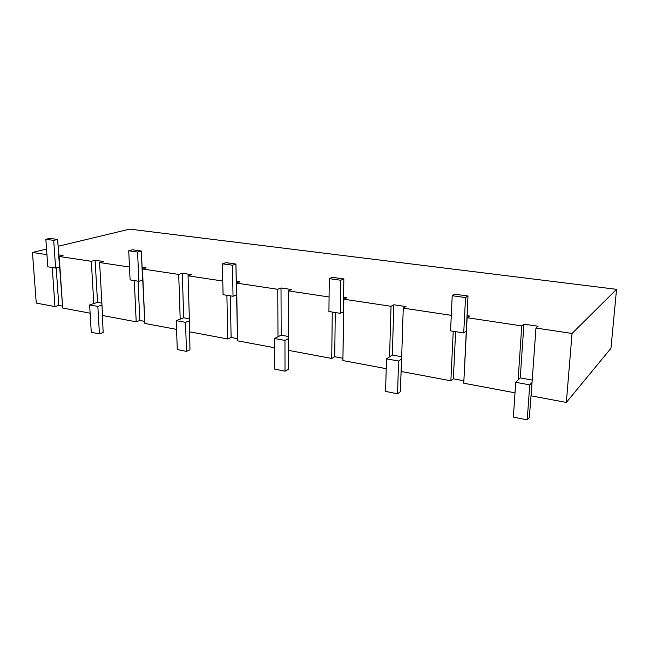 <?xml version="1.0" encoding="UTF-8"?>
<svg xmlns="http://www.w3.org/2000/svg" width="649" height="649" viewBox="0 0 649 649"><rect width="100%" height="100%" fill="white"/><g stroke="black" fill="none" stroke-linecap="round" stroke-linejoin="round"><path stroke-width="0.97" d="M466.436 331.014L463.727 332.953L450.56 330.86L463.727 332.953L465.52 297.567L468.002 296.017L454.746 294.184L452.207 295.717L465.52 297.567L452.207 295.717L450.56 330.86L452.207 295.717L454.746 294.184L468.002 296.017L463.751 383.218L515.006 392.823L463.751 383.218L466.436 331.014L463.727 332.953L465.52 297.567L468.002 296.017L466.436 331.014M398.583 361.039L401.601 359.011L400.271 391.785L397.545 393.805L398.583 361.039L386.496 358.84L398.583 361.039L401.601 359.011L401.196 371.488L450.877 380.801L453.229 331.282L450.877 380.801L401.196 371.488L401.398 365.265L400.271 391.785L397.545 393.805L385.579 391.404L397.545 393.805L398.583 361.039M401.674 356.715L392.329 355.044L386.496 358.84L385.579 391.404L386.496 358.84L389.57 356.845L391.031 306.287L393.821 304.77L392.329 355.044L389.57 356.845L391.031 306.287L343.832 299.205L343.646 311.658L340.319 313.329L328.921 311.52L340.319 313.329L340.79 280.246L343.84 278.908L332.369 277.326L329.278 278.648L340.79 280.246L329.278 278.648L328.921 311.52L329.278 278.648L332.369 277.326L343.84 278.908L342.915 360.568L386.22 368.681L342.915 360.568L343.646 311.658L340.319 313.329L340.79 280.246L343.84 278.908L343.443 305.59L343.832 299.205L391.031 306.287L393.821 304.77L405.998 306.579L403.256 308.121L401.601 359.011L403.256 308.121L451.282 315.333L403.256 308.121L405.998 306.579L393.821 304.77L392.329 355.044L401.674 356.715M284.952 340.401L288.472 338.632L288.197 369.427L285.016 371.196L284.952 340.401L274.413 338.486L284.952 340.401L288.472 338.632L288.489 350.363L331.728 358.467L332.272 312.047L331.728 358.467L288.489 350.363L288.481 344.514L288.197 369.427L285.016 371.196L274.584 369.094L285.016 371.196L284.952 340.401M288.472 336.482L281.179 335.176L274.413 338.486L274.584 369.094L274.413 338.486L277.983 336.742L277.772 289.292L281.017 287.969L281.179 335.176L277.983 336.742L277.772 289.292L236.601 283.11L236.788 294.808L233.032 296.269L223.069 294.687L233.032 296.269L232.488 265.206L235.944 264.038L225.925 262.658L222.437 263.81L232.488 265.206L222.437 263.81L223.069 294.687L222.437 263.81L225.925 262.658L235.944 264.038L237.542 340.814L274.462 347.734L237.542 340.814L236.788 294.808L233.032 296.269L232.488 265.206L235.944 264.038L236.35 289.097L236.601 283.11L277.772 289.292L281.017 287.969L291.62 289.543L288.416 290.882L288.472 338.632L288.416 290.882L329.075 296.991L288.416 290.882L291.62 289.543L281.017 287.969L281.179 335.176L288.472 336.482M185.541 322.35L189.427 320.801L189.954 349.827L186.458 351.385L185.541 322.35L176.277 320.671L185.541 322.35L189.427 320.801L189.759 331.858L227.742 338.981L226.899 295.295L227.742 338.981L189.759 331.858L189.589 326.333L189.954 349.827L186.458 351.385L177.274 349.535L186.458 351.385L185.541 322.35M189.362 318.764L183.708 317.759L176.277 320.671L177.274 349.535L176.277 320.671L180.195 319.138L178.71 274.422L182.28 273.261L183.708 317.759L180.195 319.138L178.71 274.422L142.472 268.978L142.95 280.011L138.886 281.301L130.1 279.897L138.886 281.301L137.572 252.031L141.312 251.001L132.485 249.784L128.721 250.798L137.572 252.031L128.721 250.798L130.1 279.897L128.721 250.798L132.485 249.784L141.312 251.001L144.849 323.437L176.577 329.384L144.849 323.437L142.95 280.011L138.886 281.301L137.572 252.031L141.312 251.001L142.342 274.616L142.472 268.978L178.71 274.422L182.28 273.261L191.593 274.649L188.048 275.817L189.427 320.801L188.048 275.817L222.785 281.033L188.048 275.817L191.593 274.649L182.28 273.261L183.708 317.759L189.362 318.764M97.845 306.425L101.982 305.046L103.142 332.515L99.419 333.894L97.845 306.425L89.635 304.933L97.845 306.425L101.982 305.046L102.566 315.511L136.193 321.815L134.286 280.563L136.193 321.815L102.566 315.511L102.274 310.287L103.142 332.515L99.419 333.894L91.266 332.256L99.419 333.894L97.845 306.425M101.869 303.132L97.537 302.353L89.635 304.933L91.266 332.256L89.635 304.933L93.797 303.578L91.322 261.304L95.119 260.273L97.537 302.353L93.797 303.578L91.322 261.304L59.189 256.477L59.895 266.917L55.611 268.053L47.815 266.812L55.611 268.053L53.705 240.381L57.639 239.473L49.803 238.394L45.852 239.294L53.705 240.381L45.852 239.294L47.815 266.812L45.852 239.294L49.803 238.394L57.639 239.473L62.677 308.032L90.13 313.183L62.677 308.032L59.895 266.917L55.611 268.053L53.705 240.381L57.639 239.473L59.156 261.807L59.189 256.477L91.322 261.304L95.119 260.273L103.378 261.506L99.597 262.545L101.982 305.046L99.597 262.545L129.492 267.031L99.597 262.545L103.378 261.506L95.119 260.273L97.537 302.353L101.869 303.132M58.686 254.846L63.058 255.503L59.189 256.477L63.058 255.503L58.686 254.846M142.026 267.258L146.147 267.875L142.472 268.978L146.147 267.875L142.026 267.258M236.228 281.293L239.992 281.853L236.601 283.11L239.992 281.853L236.228 281.293M343.564 297.283L346.826 297.769L343.832 299.205L346.826 297.769L343.564 297.283M466.988 315.665L469.56 316.055L467.126 317.71L466.777 324.378L467.126 317.71L521.764 325.912L523.921 324.151L520.247 377.905L518.105 379.99L521.764 325.912L467.126 317.71L469.56 316.055L466.988 315.665M532.212 380.046L520.247 377.905L523.921 324.151L538.037 326.252L535.96 328.045L531.077 395.841L566.334 402.445L531.077 395.841L531.555 389.181L529.324 417.526L527.231 419.871L529.73 384.857L532.034 382.496L529.324 417.526L527.231 419.871L513.375 417.088L527.231 419.871L529.73 384.857L515.712 382.31L529.73 384.857L532.034 382.496L535.96 328.045L572.053 333.456L616.55 289.324L129.67 229.129L58.102 246.304L129.67 229.129L616.55 289.324L572.053 333.456L566.334 402.445L610.96 348.294L616.55 289.324L610.96 348.294L566.334 402.445L572.053 333.456L535.96 328.045L538.037 326.252L523.921 324.151L521.764 325.912L518.105 379.99L515.712 382.31L513.375 417.088L515.712 382.31L520.247 377.905L532.212 380.046M54.97 306.588L52.236 267.518L54.97 306.588L36.263 303.083L54.97 306.588L58.783 305.387L54.97 306.588M46.947 254.643L32.45 252.469L36.263 303.083L32.45 252.469L46.947 254.643M46.55 249.078L32.45 252.469L46.55 249.078M463.881 380.76L453.351 378.797L450.877 380.801L453.351 378.797L455.622 331.663L453.351 378.797L463.881 380.76M342.948 358.264L334.722 356.731L331.728 358.467L334.722 356.731L335.273 312.526L334.722 356.731L342.948 358.264M237.51 338.64L231.109 337.456L227.742 338.981L231.109 337.456L230.346 295.839L231.109 337.456L237.51 338.64M144.759 321.385L139.819 320.468L136.193 321.815L139.819 320.468L138.042 281.163L139.819 320.468L144.759 321.385M62.547 306.093L58.783 305.387L56.203 267.899L58.783 305.387L62.547 306.093"/></g></svg>
